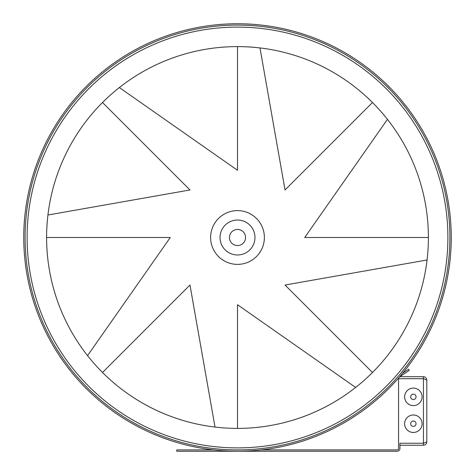 <?xml version="1.0" encoding="UTF-8"?>
<svg xmlns="http://www.w3.org/2000/svg" width="475" height="475" viewBox="0 0 475 475"><rect width="100%" height="100%" fill="white"/><g stroke="black" fill="none" stroke-linecap="round" stroke-linejoin="round"><path stroke-width="0.71" d="M87.554 355.644L170.282 237.5L46.603 237.5A190.897 190.897 0 0 0 237.5 428.397A190.897 190.897 0 0 0 428.397 237.5A190.897 190.897 0 0 0 237.5 46.603A190.897 190.897 0 0 0 46.603 237.5A190.897 190.897 0 0 0 237.5 428.397A190.897 190.897 0 0 0 428.397 237.5L304.718 237.5L387.446 119.356M449.908 237.5A212.408 212.408 0 0 0 237.5 25.092A212.408 212.408 0 0 0 25.092 237.5A212.408 212.408 0 0 0 237.5 449.908A212.408 212.408 0 0 0 449.908 237.5A212.408 212.408 0 0 1 237.5 449.908A212.408 212.408 0 0 1 25.092 237.5A212.408 212.408 0 0 0 237.5 449.908A212.408 212.408 0 0 0 449.908 237.5M451.25 237.5A213.75 213.75 0 0 0 237.5 23.75A213.75 213.75 0 0 0 23.75 237.5A213.75 213.75 0 0 0 237.5 451.25A213.75 213.75 0 0 0 451.25 237.5A213.75 213.75 0 0 1 237.5 451.25A213.75 213.75 0 0 1 23.75 237.5A213.75 213.75 0 0 0 237.5 451.25A213.75 213.75 0 0 0 451.25 237.5M410.667 423.736A2.69 2.69 0 0 0 413.357 426.425A2.69 2.69 0 0 0 416.047 423.736A2.69 2.69 0 0 0 413.357 421.046A2.69 2.69 0 0 0 410.667 423.736M422.097 423.736A8.74 8.74 0 0 0 413.357 414.996A8.74 8.74 0 0 0 404.617 423.736A8.74 8.74 0 0 0 413.357 432.47A8.74 8.74 0 0 0 422.097 423.736M410.667 396.845A2.69 2.69 0 0 0 413.357 399.534A2.69 2.69 0 0 0 416.047 396.845A2.69 2.69 0 0 0 413.357 394.161A2.69 2.69 0 0 0 410.667 396.845M422.097 396.845A8.74 8.74 0 0 0 413.357 388.111A8.74 8.74 0 0 0 404.617 396.845A8.74 8.74 0 0 0 413.357 405.585A8.74 8.74 0 0 0 422.097 396.845M261.434 449.908L397.225 449.908A1.342 1.342 0 0 0 398.567 448.56L398.567 378.023M399.914 376.681L423.439 376.681C425.463 376.895 426.586 378.017 426.799 380.042L426.799 441.881L423.439 443.228L399.914 443.228L399.914 448.56A2.69 2.69 0 0 1 397.225 451.25L176.753 451.25L176.753 449.908L213.566 449.908M399.469 376.978L409.284 370.358L408.536 369.247L402.622 373.231M398.567 378.7L423.439 378.7L423.439 376.681C425.463 376.895 426.586 378.017 426.799 380.042L423.439 378.7L423.439 445.241C425.463 445.027 426.586 443.911 426.799 441.881C426.586 443.911 425.463 445.027 423.439 445.241L399.914 445.241M119.356 87.554L237.5 170.282L237.5 46.603M254.974 237.5A17.474 17.474 0 0 0 237.5 220.026A17.474 17.474 0 0 0 220.026 237.5A17.474 17.474 0 0 0 237.5 254.974A17.474 17.474 0 0 0 254.974 237.5A17.474 17.474 0 0 0 237.5 220.026A17.474 17.474 0 0 0 220.026 237.5A17.474 17.474 0 0 0 237.5 254.974A17.474 17.474 0 0 0 254.974 237.5A17.474 17.474 0 0 0 237.5 220.026A17.474 17.474 0 0 0 220.026 237.5A17.474 17.474 0 0 0 237.5 254.974A17.474 17.474 0 0 0 254.974 237.5M259.985 47.933L285.03 189.97L372.483 102.517M47.933 215.015L189.97 189.97L102.517 102.517M215.015 427.067L189.97 285.03L102.517 372.483M355.644 387.446L237.5 304.718L237.5 428.397M427.067 259.985L285.03 285.03L372.483 372.483M447.889 237.5A210.389 210.389 0 0 0 237.5 27.111A210.389 210.389 0 0 0 27.111 237.5A210.389 210.389 0 0 0 237.5 447.889A210.389 210.389 0 0 0 447.889 237.5M245.563 237.5A8.063 8.063 0 0 0 237.5 229.437A8.063 8.063 0 0 0 229.437 237.5A8.063 8.063 0 0 0 237.5 245.563A8.063 8.063 0 0 0 245.563 237.5M210.615 237.5A26.885 26.885 0 0 0 237.5 264.385A26.885 26.885 0 0 0 264.385 237.5A26.885 26.885 0 0 0 237.5 210.615A26.885 26.885 0 0 0 210.615 237.5M426.544 443.169L426.799 442.011L426.544 443.169M426.799 379.917L426.544 378.759L426.799 379.917"/></g></svg>
